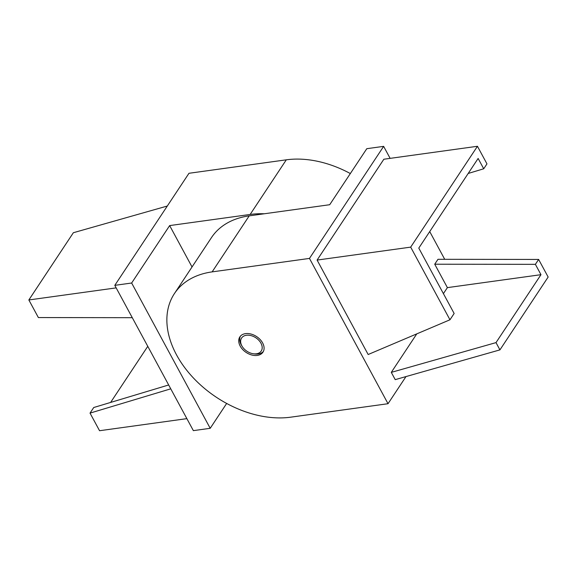 <?xml version="1.0" encoding="UTF-8"?>
<svg xmlns="http://www.w3.org/2000/svg" width="577" height="577" viewBox="0 0 577 577"><rect width="100%" height="100%" fill="white"/><g stroke="black" fill="none" stroke-linecap="round" stroke-linejoin="round"><path stroke-width="0.87" d="M262.643 342.976A13.848 9.499 33.5 0 1 262.961 352.172A13.848 9.499 33.5 0 1 251.774 354.999A13.848 9.499 33.5 0 1 240.183 346.085A13.848 9.499 33.5 0 1 239.866 336.881A13.848 9.499 33.5 0 1 251.053 334.054A13.848 9.499 33.5 0 1 262.643 342.976M290.693 417.178A92.327 63.319 33.5 0 1 176.54 354.884A92.327 63.319 33.5 0 1 174.427 293.57A92.327 63.319 33.5 0 1 212.134 271.882L309.467 258.417L388.025 403.712L290.693 417.178M454.142 313.477L449.966 319.781L410.687 247.129L477.446 146.277L486.966 163.882L483.721 168.787L478.131 158.444L418.787 248.096L454.142 313.477M410.687 247.129L317.098 260.076L368.162 354.516L449.966 319.781M535.384 264.338L538.629 259.441L437.972 259.304L434.726 264.208L447.391 287.627L540.974 274.681L535.384 264.338L434.726 264.208M538.629 259.441L548.15 277.039L499.934 349.878L395.223 379.637L391.293 372.374L496.011 342.615L499.934 349.878M174.427 293.57L211.514 237.536A92.327 63.319 33.5 0 1 249.221 215.856L329.705 204.72L366.792 148.693L383.64 146.363L390.131 158.358M429.721 231.579L444.716 259.311M317.098 260.076L383.856 159.23L477.446 146.277M447.391 287.627L443.41 293.635M416.774 333.874L391.293 372.374M388.025 403.712L405.984 376.579M309.467 258.417L383.64 146.363M496.011 342.615L540.974 274.681M468.192 173.461L483.721 168.787M168.664 384.974L93.741 407.513L90.034 413.118L99.554 430.723L186.869 418.642M147.77 346.33L110.633 402.429M116.172 287.88L28.85 299.961L38.37 317.559L132.284 317.689M192.033 266.963L169.66 225.585L250.151 214.456A92.327 63.319 33.5 0 1 264.252 213.771M131.65 283.018L210.208 428.307L193.36 430.637L114.801 285.348L131.65 283.018L169.66 225.585M350.34 173.554A92.327 63.319 33.5 0 0 286.307 159.822L188.975 173.288L114.801 285.348M210.208 428.307L226.66 403.446M28.85 299.961L73.358 232.726L167.308 206.025M90.034 413.118L170.756 388.833M246.401 335.266A11.778 8.078 -146.5 0 0 242.203 346.445A11.778 8.078 -146.5 0 0 253.245 353.751A11.778 8.078 -146.5 0 0 256.419 353.795A11.778 8.078 -146.5 0 0 260.963 343.207A11.778 8.078 -146.5 0 0 246.401 335.266M240.385 336.196A13.848 9.499 -146.5 0 0 241.532 345.349L242.203 346.445M253.245 353.751L254.515 353.939A13.848 9.499 -146.5 0 0 258.251 353.989A13.848 9.499 -146.5 0 0 263.386 351.422M212.134 271.882L249.221 215.856M286.307 159.822L250.151 214.456"/></g></svg>
